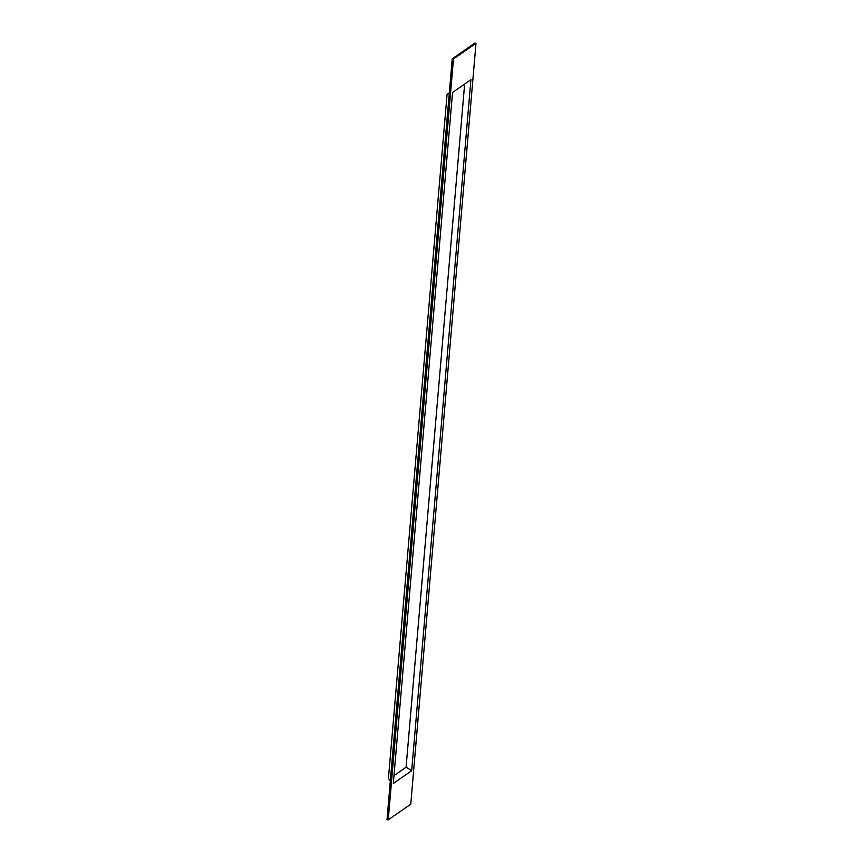 <?xml version="1.0" encoding="UTF-8"?>
<svg xmlns="http://www.w3.org/2000/svg" width="863" height="863" viewBox="0 0 863 863"><rect width="100%" height="100%" fill="white"/><g stroke="black" fill="none" stroke-linecap="round" stroke-linejoin="round"><path stroke-width="1.29" d="M452.244 58.792L387.012 819.677L388.242 819.85L453.474 58.964L452.244 58.792L474.758 43.15L475.988 43.323L410.756 804.208L388.242 819.85M452.557 92.449L393.312 783.485L411.673 770.724L470.918 79.698L452.557 92.449M475.988 43.323L453.474 58.964M449.289 93.29L447.077 94.391L388.436 778.437L390.335 780.961M447.077 94.391L449.321 92.826M393.992 775.6L406.085 767.207L464.65 84.045M406.085 767.207L411.673 770.724"/></g></svg>
